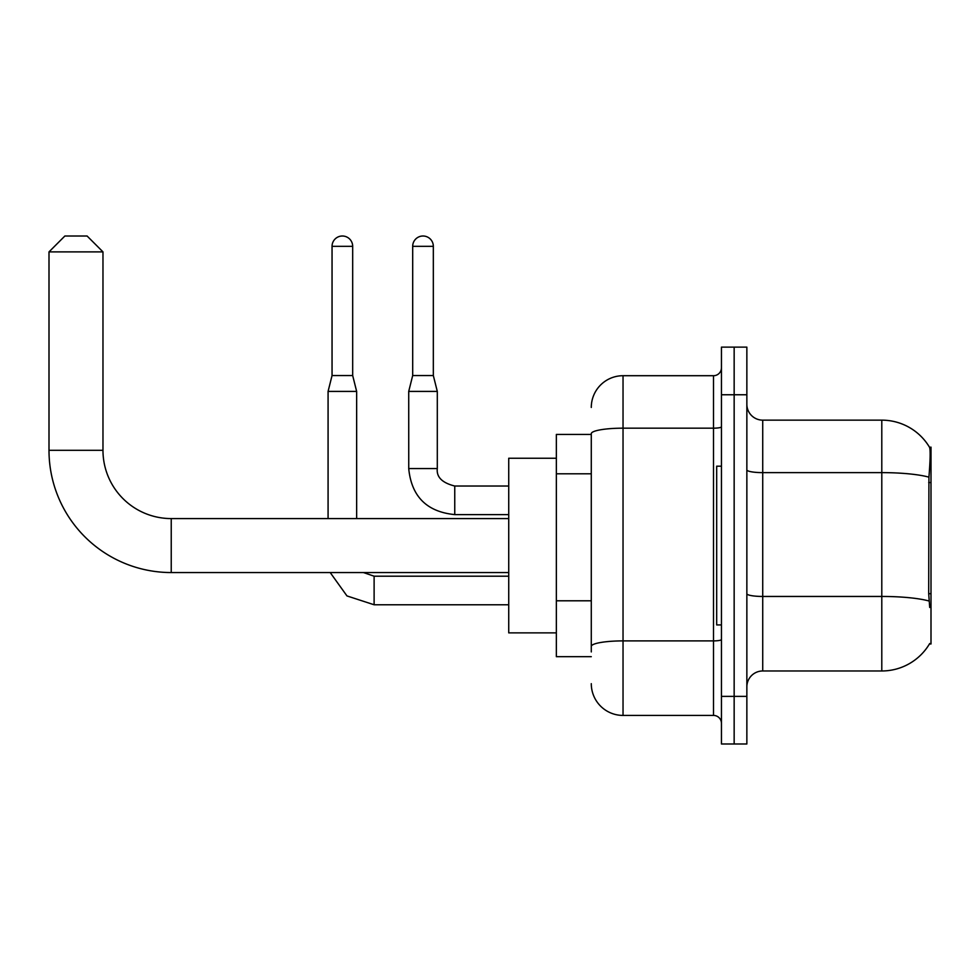 <?xml version="1.0" encoding="UTF-8"?>
<svg xmlns="http://www.w3.org/2000/svg" width="980" height="980" viewBox="0 0 980 980"><rect width="100%" height="100%" fill="white"/><g stroke="black" fill="none" stroke-linecap="round" stroke-linejoin="round"><path stroke-width="1.47" d="M929.444 643.983L929.714 643.517A55.566 55.566 0 0 1 881.792 670.969A55.566 55.566 0 0 0 929.444 643.983L931 643.983L931 447.137L929.555 447.333A55.566 55.566 0 0 0 881.792 420.151A55.566 55.566 0 0 1 929.444 447.137A55.566 55.566 0 0 0 881.792 420.151L762.722 420.151A15.876 15.876 0 0 1 746.858 404.274A15.876 15.876 0 0 0 762.722 420.151L762.722 670.969A15.876 15.876 0 0 0 746.858 686.845M591.283 434.434L556.358 434.434L556.358 656.686L591.283 656.686M734.155 696.376L734.155 743.992L746.858 743.992L746.858 696.376L734.155 696.376L734.155 743.992L721.452 743.992L721.452 696.376L734.155 696.376L734.155 394.756L734.155 696.376M721.452 696.376L721.452 347.128L734.155 347.128L734.155 394.756L734.155 347.128L746.858 347.128L746.858 696.376M929.714 607.477L928.697 593.684L928.93 477.162C930.302 459.902 930.51 449.955 929.555 447.333A55.566 55.566 0 0 0 881.792 420.151L881.792 472.63L762.722 472.63A15.876 2.756 0 0 1 746.858 469.861M929.101 601.034A55.566 9.653 180 0 0 881.792 596.452L881.792 670.969L762.722 670.969M591.283 651.92L591.283 433.687A31.752 5.513 180 0 1 623.035 428.174L713.514 428.174L713.514 375.708A7.938 7.938 0 0 0 721.452 367.77M591.283 407.447A31.752 31.752 0 0 1 623.035 375.708L623.035 715.425L713.514 715.425L713.514 428.174A7.938 1.384 0 0 0 721.452 426.79M623.035 375.708L713.514 375.708M721.452 723.363A7.938 7.938 0 0 0 713.514 715.425M623.035 715.425A31.752 31.752 0 0 1 591.283 683.673M721.452 466.186L716.686 466.186L716.686 624.934L721.452 624.934M508.73 572.553L171.231 572.553A122.231 122.231 0 0 1 49 450.31L49 251.885L64.876 236.009L87.097 236.009L102.974 251.885L49 251.885M171.231 572.553L171.231 518.579A68.257 68.257 0 0 1 102.974 450.31L102.974 251.885M556.358 458.248L508.73 458.248L508.73 632.872L556.358 632.872M352.678 375.548L332.049 375.548L332.049 246.323A10.315 10.315 0 0 1 342.363 236.009A10.315 10.315 0 0 1 352.678 246.323L352.678 375.548L356.647 391.412L356.647 518.579M328.079 518.579L328.079 391.412L356.647 391.412M433.332 375.548L412.69 375.548L412.69 246.323A10.315 10.315 0 0 1 423.005 236.009A10.315 10.315 0 0 1 433.332 246.323L433.332 375.548L437.301 391.412L437.301 468.575C436.333 477.04 442.152 482.858 454.757 486.031L454.757 486.055M508.73 514.61L454.757 514.61C426.827 511.842 411.478 496.505 408.721 468.575C411.478 496.505 426.827 511.842 454.757 514.61C426.827 511.842 411.478 496.505 408.721 468.575C411.478 496.505 426.827 511.842 454.757 514.61C426.827 511.842 411.478 496.505 408.721 468.575C411.478 496.505 426.827 511.842 454.757 514.61C426.827 511.842 411.478 496.505 408.721 468.575C411.478 496.505 426.827 511.842 454.757 514.61C426.827 511.842 411.478 496.505 408.721 468.575C411.478 496.505 426.827 511.842 454.757 514.61L454.757 486.031C442.152 482.858 436.333 477.04 437.301 468.575L408.746 468.575L408.721 391.412L437.301 391.412M931 482.552L928.697 482.552M931 593.684L928.697 593.684M591.283 473.793L556.358 473.793M591.283 600.789L556.358 600.789M928.93 477.162A55.566 9.653 180 0 0 881.792 472.63L881.792 596.452L762.722 596.452A15.876 2.756 -0 0 1 746.858 593.684M746.858 394.756L721.452 394.756M721.452 639.524A7.938 1.384 0 0 1 713.514 640.895L623.035 640.895A31.752 5.513 180 0 0 591.283 646.408M49 450.31L102.974 450.31M508.73 604.77L374.115 604.77L346.969 595.926L330.199 572.553L346.969 595.926L374.115 604.77L346.969 595.926L330.199 572.553L346.969 595.926L374.115 604.77L346.969 595.926L330.199 572.553L346.969 595.926L374.115 604.77L346.969 595.926L330.199 572.553L346.969 595.926L374.115 604.77L346.969 595.926L330.199 572.553L346.969 595.926L374.115 604.77L374.115 576.228M332.049 246.323L352.678 246.323M412.69 246.323L433.332 246.323M508.73 518.579L171.231 518.579M363.433 572.553L374.115 576.203L363.433 572.553L374.115 576.203L363.433 572.553L374.115 576.203L363.433 572.553L374.115 576.203L363.433 572.553L374.115 576.203L363.433 572.553L374.115 576.203L508.73 576.203M330.199 572.553L346.969 595.926L374.115 604.77M332.049 375.548L328.079 391.412M437.301 468.575C436.333 477.04 442.152 482.858 454.757 486.031C442.152 482.858 436.333 477.04 437.301 468.575C436.333 477.04 442.152 482.858 454.757 486.031C442.152 482.858 436.333 477.04 437.301 468.575C436.333 477.04 442.152 482.858 454.757 486.031C442.152 482.858 436.333 477.04 437.301 468.575C436.333 477.04 442.152 482.858 454.757 486.031C442.152 482.858 436.333 477.04 437.301 468.575C436.333 477.04 442.152 482.858 454.757 486.031L508.73 486.031M408.721 468.575C411.478 496.505 426.827 511.842 454.757 514.61M412.69 375.548L408.721 391.412"/></g></svg>

